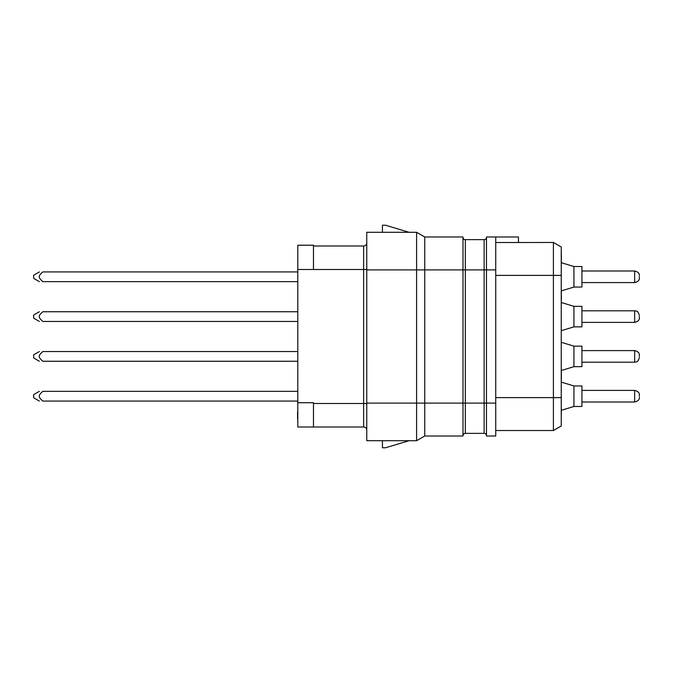 <?xml version="1.0" encoding="UTF-8"?>
<svg xmlns="http://www.w3.org/2000/svg" width="673" height="673" viewBox="0 0 673 673"><rect width="100%" height="100%" fill="white"/><g stroke="black" fill="none" stroke-linecap="round" stroke-linejoin="round"><path stroke-width="1.01" d="M495.732 236.989L486.486 236.989L486.486 436.011L495.732 436.011L495.732 236.989L518.454 236.989L518.454 242.507L553.399 242.473L561.24 246.999L561.24 275.383L561.24 246.999L553.399 242.473L553.399 275.383L561.24 275.383L561.24 426.001L561.24 397.617L553.399 397.617L553.399 275.383L495.732 275.383M495.732 430.527L553.399 430.527L561.24 426.001L553.399 430.527L553.399 397.617L495.732 397.617M495.732 242.507L518.454 242.507M486.486 237.3A2.347 2.347 0 0 1 484.139 239.647L465.329 239.647A2.347 2.347 0 0 1 462.982 237.3A2.347 2.347 0 0 0 465.329 239.647L465.329 269.898L462.982 269.898L462.982 436.011L424.739 436.011L424.739 403.102L465.329 403.102L465.329 269.898L484.139 269.898L484.139 239.647A2.347 2.347 0 0 0 486.486 237.3M486.486 435.7A2.347 2.347 0 0 0 484.139 433.353L465.329 433.353A2.347 2.347 0 0 0 462.982 435.7M424.739 236.989L424.739 269.898L462.982 269.898L462.982 236.989L424.739 236.989L416.595 232.286L366.76 232.286L366.76 440.714L416.595 440.714L416.595 269.898L366.76 269.898M409.066 232.286L385.562 225.236L382.424 225.236L382.424 232.286M416.595 232.286L416.595 269.898L424.739 269.898L424.739 403.102L366.76 403.102M382.424 440.714L382.424 447.764L385.562 447.764L409.066 440.714M366.76 269.503L363.622 269.503L363.622 245.998A3.138 3.138 0 0 0 366.76 242.86A3.138 3.138 0 0 1 363.622 245.998L313.475 245.998M366.76 430.14A3.138 3.138 0 0 0 363.622 427.002L313.475 427.002L313.475 402.715L297.803 402.715L297.803 245.216L313.475 245.216L313.475 269.503L363.622 269.503L363.622 403.497L313.475 403.497M313.475 427.002L297.803 427.002L297.803 402.715M42.138 391.938L40.809 393.225M297.803 401.066L42.836 401.066L41.776 400.157L42.836 401.066C40.153 398.736 38.992 397.12 39.354 396.212C38.992 395.295 40.153 393.68 42.836 391.35C37.898 391.35 37.898 391.35 42.836 391.35L297.803 391.35M42.836 401.066C37.898 401.066 37.898 401.066 42.836 401.066L41.776 400.157M39.354 401.066L33.65 397.777L39.354 401.066L33.65 397.777L39.354 401.066L33.65 397.777L33.65 394.639L39.354 391.35M42.138 352.13L40.809 353.418M41.776 360.349L42.836 361.258C40.153 358.936 38.992 357.313 39.354 356.404C38.992 355.487 40.153 353.872 42.836 351.542C37.898 351.542 37.898 351.542 42.836 351.542L297.803 351.542M297.803 361.258L42.836 361.258C37.898 361.258 37.898 361.258 42.836 361.258M39.354 361.258L33.65 357.969L39.354 361.258L33.65 357.969L33.65 354.839L39.354 351.542L33.65 354.839M42.138 312.322L40.809 313.61M297.803 321.458L42.836 321.458L41.776 320.541L42.836 321.458C40.153 319.128 38.992 317.513 39.354 316.596C38.992 315.687 40.153 314.064 42.836 311.742C37.898 311.742 37.898 311.742 42.836 311.742L297.803 311.742M42.836 321.458C37.898 321.458 37.898 321.458 42.836 321.458L41.776 320.541M33.65 318.161L39.354 321.458L33.65 318.161L33.65 315.031L39.354 311.742M42.138 272.523L40.809 273.81M41.776 280.742L42.836 281.651C40.153 279.32 38.992 277.705 39.354 276.788C38.992 275.88 40.153 274.264 42.836 271.934C37.898 271.934 37.898 271.934 42.836 271.934L297.803 271.934M297.803 281.651L42.836 281.651C37.898 281.651 37.898 281.651 42.836 281.651M39.354 281.651L33.65 278.361L39.354 281.651L33.65 278.361L39.354 281.651L33.65 278.361L33.65 275.223L39.354 271.934M297.803 268.249L297.803 252.577M297.803 411.969L297.803 403.968M297.803 413.634L297.491 411.969M297.803 415.3L297.491 413.634M297.803 416.966L297.491 415.3M297.803 418.303L297.491 416.966M297.803 419.304L297.491 418.303M424.739 436.011L416.595 440.714M561.391 382.155L573.934 385.94L573.934 406.475L561.24 410.311M573.934 385.94L581.926 385.94L581.926 406.475L573.934 406.475M639.35 396.212L639.35 395.11L639.35 396.212M561.24 342.296L573.934 346.141L573.934 366.667L561.24 370.503M573.934 346.141L581.926 346.141L581.926 366.667L573.934 366.667M639.35 356.404L639.35 355.302L639.35 356.404M561.24 302.497L573.934 306.333L573.934 326.859L561.24 330.704M573.934 306.333L581.926 306.333L581.926 326.859L573.934 326.859M639.35 316.596L639.35 317.698L639.35 316.596M561.24 262.689L573.934 266.525L573.934 287.06L561.24 290.896M573.934 266.525L581.926 266.525L581.926 287.06L573.934 287.06M639.35 276.788L639.35 277.89L639.35 276.788M561.24 416.427L561.391 410.261M561.24 383.517L561.24 382.18M561.24 378.983L561.391 382.18M561.24 377.915L561.391 378.714M561.24 376.846L561.391 377.915M561.24 375.509L561.391 376.846M561.24 374.449L561.391 375.509M561.24 373.111L561.391 374.449M561.24 372.043L561.391 373.111M561.24 371.244L561.391 372.043M561.24 299.392L561.391 300.192M561.24 298.324L561.391 299.392M561.24 296.986L561.391 298.324M561.24 295.119L561.391 296.986M561.24 293.251L561.391 295.119M561.24 291.384L561.391 293.251M561.391 290.845L561.391 291.384M561.24 260.081L561.391 262.478M561.24 258.743L561.391 260.081M561.24 257.944L561.391 258.743M561.24 256.876L561.391 257.944M561.24 256.077L561.391 256.876M561.24 255.277L561.391 256.077M561.24 251.87L561.391 255.008M495.732 403.102L484.139 403.102L484.139 269.898L495.732 269.898M484.139 433.353L484.139 403.102L465.329 403.102L465.329 433.353M366.76 403.497L363.622 403.497L363.622 427.002M297.803 269.503L313.475 269.503M581.926 402.008L634.647 402.008L634.647 390.407C638.004 391.232 639.569 392.796 639.35 395.11M581.926 362.2L634.647 362.2L634.647 350.608C638.004 351.424 639.569 352.997 639.35 355.302M581.926 322.392L634.647 322.392L634.647 310.8C636.103 311.456 637.768 309.799 639.35 315.502M581.926 282.593L634.647 282.593L634.647 270.992C638.004 271.816 639.569 273.381 639.35 275.694M581.926 390.407L634.647 390.407M634.647 402.008C638.004 401.184 639.569 399.619 639.35 397.306M581.926 350.608L634.647 350.608M634.647 362.2C636.103 361.544 637.768 363.201 639.35 357.498M581.926 310.8L634.647 310.8M634.647 322.392C638.004 321.576 639.569 320.003 639.35 317.698M581.926 270.992L634.647 270.992M634.647 282.593C638.004 281.768 639.569 280.204 639.35 277.89"/></g></svg>
